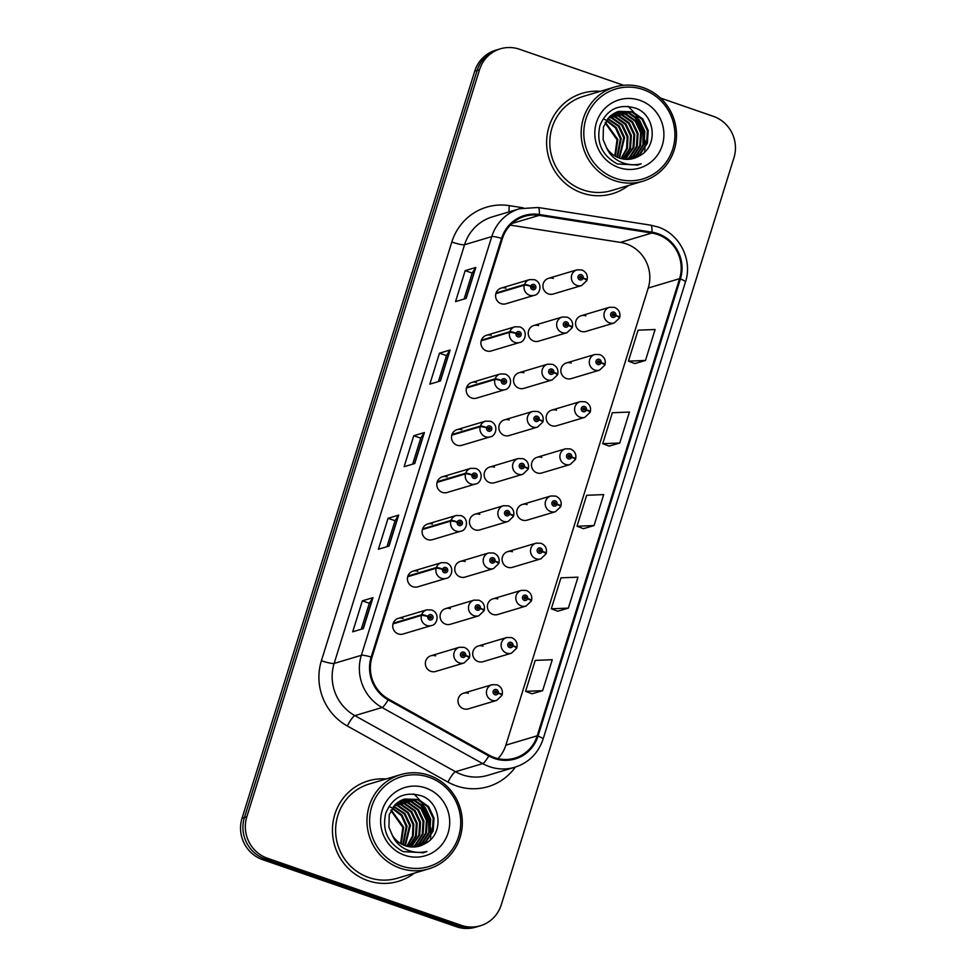 <?xml version="1.0" encoding="UTF-8"?>
<svg xmlns="http://www.w3.org/2000/svg" width="976" height="976" viewBox="0 0 976 976"><rect width="100%" height="100%" fill="white"/><g stroke="black" fill="none" stroke-linecap="round" stroke-linejoin="round"><path stroke-width="1.46" d="M403.076 618.442A8.198 7.93 73.4 0 0 392.73 625.994A8.198 7.93 73.4 0 0 403.015 634.034L431.429 625.555A8.198 7.93 -106.6 0 1 421.425 615.429A5.466 0.744 14.8 0 1 427.866 616.551A2.733 2.647 73.4 0 0 429.611 619.894A2.733 2.647 73.4 0 0 432.941 618.186A2.733 2.647 73.4 0 0 431.221 614.734A2.733 2.647 73.4 0 0 427.927 616.32L429.428 616.917A1.098 1.061 -106.6 0 1 431.477 617.332A1.098 1.061 -106.6 0 1 430.099 618.345A1.098 1.061 -106.6 0 1 429.391 617.003L427.866 616.551M417.777 571.265A8.198 7.93 73.4 0 0 407.419 578.817A8.198 7.93 73.4 0 0 417.704 586.857L446.13 578.378A8.198 7.93 -106.6 0 1 436.113 568.252A5.466 0.744 14.8 0 1 442.555 569.374A2.733 2.647 73.4 0 0 444.312 572.717A2.733 2.647 73.4 0 0 447.642 571.009A2.733 2.647 73.4 0 0 445.922 567.556A2.733 2.647 73.4 0 0 442.628 569.142L444.117 569.74A1.098 1.061 -106.6 0 1 446.178 570.155A1.098 1.061 -106.6 0 1 444.788 571.167A1.098 1.061 -106.6 0 1 444.092 569.825L442.555 569.374M447.167 476.91A8.198 7.93 73.4 0 0 436.809 484.462A8.198 7.93 73.4 0 0 447.093 492.502L475.519 484.023A8.198 7.93 -106.6 0 1 465.503 473.897A5.466 0.744 14.8 0 1 471.945 475.019A2.733 2.647 73.4 0 0 473.702 478.35A2.733 2.647 73.4 0 0 477.032 476.654A2.733 2.647 73.4 0 0 475.312 473.189A2.733 2.647 73.4 0 0 472.018 474.787L473.506 475.385A1.098 1.061 -106.6 0 1 475.568 475.8A1.098 1.061 -106.6 0 1 474.177 476.813A1.098 1.061 -106.6 0 1 473.482 475.471L471.945 475.019M461.855 429.733A8.198 7.93 73.4 0 0 451.498 437.285A8.198 7.93 73.4 0 0 461.794 445.324L490.208 436.845A8.198 7.93 -106.6 0 1 480.204 426.707A5.466 0.744 14.8 0 1 486.646 427.842A2.733 2.647 73.4 0 0 488.39 431.172A2.733 2.647 73.4 0 0 491.721 429.464A2.733 2.647 73.4 0 0 490.001 426.012A2.733 2.647 73.4 0 0 486.707 427.61L488.207 428.208A1.098 1.061 -106.6 0 1 490.257 428.623A1.098 1.061 -106.6 0 1 488.878 429.623A1.098 1.061 -106.6 0 1 488.171 428.293L486.646 427.842M476.556 382.555A8.198 7.93 73.4 0 0 466.199 390.107A8.198 7.93 73.4 0 0 476.483 398.147L504.909 389.668A8.198 7.93 -106.6 0 1 494.893 379.53A5.466 0.744 14.8 0 1 501.335 380.652A2.733 2.647 73.4 0 0 503.091 383.995A2.733 2.647 73.4 0 0 506.422 382.287A2.733 2.647 73.4 0 0 504.69 378.834A2.733 2.647 73.4 0 0 501.408 380.433L502.896 381.018A1.098 1.061 -106.6 0 1 504.946 381.445A1.098 1.061 -106.6 0 1 503.567 382.446A1.098 1.061 -106.6 0 1 502.872 381.116L501.335 380.652M491.245 335.378A8.198 7.93 73.4 0 0 480.887 342.93A8.198 7.93 73.4 0 0 491.184 350.97L519.598 342.491A8.198 7.93 -106.6 0 1 509.594 332.352A5.466 0.744 14.8 0 1 516.036 333.475A2.733 2.647 73.4 0 0 517.78 336.818A2.733 2.647 73.4 0 0 521.111 335.11A2.733 2.647 73.4 0 0 519.391 331.657A2.733 2.647 73.4 0 0 516.097 333.255L517.597 333.841A1.098 1.061 -106.6 0 1 519.647 334.268A1.098 1.061 -106.6 0 1 518.268 335.268A1.098 1.061 -106.6 0 1 517.561 333.938L516.036 333.475M432.466 524.088A8.198 7.93 73.4 0 0 422.108 531.639A8.198 7.93 73.4 0 0 432.405 539.679L460.818 531.2A8.198 7.93 -106.6 0 1 450.814 521.074A5.466 0.744 14.8 0 1 457.256 522.197A2.733 2.647 73.4 0 0 459.001 525.527A2.733 2.647 73.4 0 0 462.331 523.831A2.733 2.647 73.4 0 0 460.611 520.379A2.733 2.647 73.4 0 0 457.317 521.965L458.818 522.563A1.098 1.061 -106.6 0 1 460.867 522.977A1.098 1.061 -106.6 0 1 459.489 523.99A1.098 1.061 -106.6 0 1 458.781 522.648L457.256 522.197M505.946 288.201A8.198 7.93 73.4 0 0 495.588 295.752A8.198 7.93 73.4 0 0 505.873 303.792L534.299 295.313A8.198 7.93 -106.6 0 1 524.283 285.175A5.466 0.744 14.8 0 1 530.724 286.297A2.733 2.647 73.4 0 0 532.481 289.64A2.733 2.647 73.4 0 0 535.8 287.932A2.733 2.647 73.4 0 0 534.079 284.48A2.733 2.647 73.4 0 0 530.798 286.078L532.286 286.663A1.098 1.061 -106.6 0 1 534.336 287.09A1.098 1.061 -106.6 0 1 532.957 288.091A1.098 1.061 -106.6 0 1 532.262 286.761L530.724 286.297M435.711 655.872A8.198 7.93 73.4 0 0 425.353 663.424A8.198 7.93 73.4 0 0 435.65 671.464L464.064 662.985A8.198 7.93 -106.6 0 1 453.779 654.945A8.198 7.93 -106.6 0 1 459.379 647.283L464.32 647.393C468.626 649.333 470.383 652.627 469.566 657.287A5.466 0.744 -165.2 0 0 465.613 655.494A2.733 2.647 73.4 0 0 463.856 652.151A2.733 2.647 73.4 0 0 460.526 653.859A2.733 2.647 73.4 0 0 462.246 657.312A2.733 2.647 73.4 0 0 465.54 655.713L464.051 655.128A1.098 1.061 -106.6 0 1 461.99 654.713A1.098 1.061 -106.6 0 1 463.368 653.7A1.098 1.061 -106.6 0 1 464.076 655.042L465.613 655.494M450.412 608.695A8.198 7.93 73.4 0 0 440.054 616.246A8.198 7.93 73.4 0 0 450.339 624.286L478.765 615.807A8.198 7.93 -106.6 0 1 468.468 607.767A8.198 7.93 -106.6 0 1 474.08 600.106L479.009 600.216C483.327 602.143 485.072 605.449 484.255 610.11A5.466 0.744 -165.2 0 0 480.302 608.316A2.733 2.647 73.4 0 0 478.545 604.974A2.733 2.647 73.4 0 0 475.227 606.682A2.733 2.647 73.4 0 0 476.947 610.134A2.733 2.647 73.4 0 0 480.229 608.536L478.74 607.95A1.098 1.061 -106.6 0 1 476.691 607.536A1.098 1.061 -106.6 0 1 478.069 606.523A1.098 1.061 -106.6 0 1 478.765 607.865L480.302 608.316M494.49 467.15A8.198 7.93 73.4 0 0 484.133 474.714A8.198 7.93 73.4 0 0 494.429 482.742L522.843 474.263A8.198 7.93 -106.6 0 1 512.559 466.235A8.198 7.93 -106.6 0 1 518.158 458.561L523.087 458.671C527.406 460.611 529.151 463.917 528.333 468.578A5.466 0.744 -165.2 0 0 524.393 466.784A2.733 2.647 73.4 0 0 522.636 463.441A2.733 2.647 73.4 0 0 519.305 465.149A2.733 2.647 73.4 0 0 521.025 468.602A2.733 2.647 73.4 0 0 524.319 467.004L522.831 466.418A1.098 1.061 -106.6 0 1 520.769 465.991A1.098 1.061 -106.6 0 1 522.148 464.991A1.098 1.061 -106.6 0 1 522.855 466.321L524.393 466.784M509.191 419.973A8.198 7.93 73.4 0 0 498.834 427.525A8.198 7.93 73.4 0 0 509.118 435.564L537.544 427.085A8.198 7.93 -106.6 0 1 527.247 419.046A8.198 7.93 -106.6 0 1 532.859 411.384L537.788 411.494C542.107 413.434 543.852 416.74 543.034 421.4A5.466 0.744 -165.2 0 0 539.081 419.607A2.733 2.647 73.4 0 0 537.325 416.264A2.733 2.647 73.4 0 0 534.006 417.972A2.733 2.647 73.4 0 0 535.726 421.425A2.733 2.647 73.4 0 0 539.008 419.826L537.52 419.241A1.098 1.061 -106.6 0 1 535.47 418.814A1.098 1.061 -106.6 0 1 536.849 417.813A1.098 1.061 -106.6 0 1 537.544 419.143L539.081 419.607M523.88 372.795A8.198 7.93 73.4 0 0 513.522 380.347A8.198 7.93 73.4 0 0 523.807 388.387L552.233 379.908A8.198 7.93 -106.6 0 1 541.948 371.868A8.198 7.93 -106.6 0 1 547.548 364.207L552.477 364.316C556.796 366.256 558.54 369.55 557.723 374.223A5.466 0.744 -165.2 0 0 553.77 372.417A2.733 2.647 73.4 0 0 552.026 369.087A2.733 2.647 73.4 0 0 548.695 370.795A2.733 2.647 73.4 0 0 550.415 374.247A2.733 2.647 73.4 0 0 553.709 372.649L552.209 372.051A1.098 1.061 -106.6 0 1 550.159 371.636A1.098 1.061 -106.6 0 1 551.538 370.636A1.098 1.061 -106.6 0 1 552.245 371.966L553.77 372.417M538.581 325.618A8.198 7.93 73.4 0 0 528.223 333.17A8.198 7.93 73.4 0 0 538.508 341.21L566.922 332.731A8.198 7.93 -106.6 0 1 556.637 324.691A8.198 7.93 -106.6 0 1 562.249 317.029L567.178 317.139C571.497 319.079 573.241 322.373 572.424 327.033A5.466 0.744 -165.2 0 0 568.471 325.24A2.733 2.647 73.4 0 0 566.714 321.909A2.733 2.647 73.4 0 0 563.396 323.605A2.733 2.647 73.4 0 0 565.116 327.07A2.733 2.647 73.4 0 0 568.398 325.472L566.91 324.874A1.098 1.061 -106.6 0 1 564.86 324.459A1.098 1.061 -106.6 0 1 566.239 323.446A1.098 1.061 -106.6 0 1 566.934 324.788L568.471 325.24M465.101 561.517A8.198 7.93 73.4 0 0 454.743 569.069A8.198 7.93 73.4 0 0 465.04 577.097L493.453 568.618A8.198 7.93 -106.6 0 1 483.169 560.59A8.198 7.93 -106.6 0 1 488.769 552.928L493.697 553.026C498.016 554.966 499.773 558.272 498.956 562.932A5.466 0.744 -165.2 0 0 495.003 561.139A2.733 2.647 73.4 0 0 493.246 557.796A2.733 2.647 73.4 0 0 489.915 559.504A2.733 2.647 73.4 0 0 491.636 562.957A2.733 2.647 73.4 0 0 494.93 561.359L493.441 560.773A1.098 1.061 -106.6 0 1 491.379 560.346A1.098 1.061 -106.6 0 1 492.758 559.346A1.098 1.061 -106.6 0 1 493.466 560.675L495.003 561.139M479.802 514.34A8.198 7.93 73.4 0 0 469.444 521.892A8.198 7.93 73.4 0 0 479.728 529.919L508.154 521.44A8.198 7.93 -106.6 0 1 497.858 513.413A8.198 7.93 -106.6 0 1 503.47 505.739L508.398 505.849C512.717 507.788 514.462 511.095 513.644 515.755A5.466 0.744 -165.2 0 0 509.692 513.962A2.733 2.647 73.4 0 0 507.935 510.619A2.733 2.647 73.4 0 0 504.616 512.327A2.733 2.647 73.4 0 0 506.337 515.779A2.733 2.647 73.4 0 0 509.618 514.181L508.13 513.596A1.098 1.061 -106.6 0 1 506.08 513.169A1.098 1.061 -106.6 0 1 507.459 512.168A1.098 1.061 -106.6 0 1 508.154 513.498L509.692 513.962M553.27 278.441A8.198 7.93 73.4 0 0 542.912 285.992A8.198 7.93 73.4 0 0 553.197 294.032L581.623 285.553A8.198 7.93 -106.6 0 1 571.338 277.513A8.198 7.93 -106.6 0 1 576.938 269.852L581.867 269.962C586.186 271.901 587.93 275.195 587.113 279.856A5.466 0.744 -165.2 0 0 583.16 278.062A2.733 2.647 73.4 0 0 581.415 274.732A2.733 2.647 73.4 0 0 578.085 276.428A2.733 2.647 73.4 0 0 579.805 279.88A2.733 2.647 73.4 0 0 583.099 278.294L581.598 277.696A1.098 1.061 -106.6 0 1 579.549 277.282A1.098 1.061 -106.6 0 1 580.927 276.269A1.098 1.061 -106.6 0 1 581.635 277.611L583.16 278.062M468.346 693.289A8.198 7.93 73.4 0 0 457.988 700.841A8.198 7.93 73.4 0 0 468.285 708.881L496.699 700.402A8.198 7.93 -106.6 0 1 486.414 692.362A8.198 7.93 -106.6 0 1 492.014 684.701L496.943 684.81C501.261 686.75 503.006 690.044 502.189 694.717A5.466 0.744 -165.2 0 0 498.248 692.911A2.733 2.647 73.4 0 0 496.491 689.581A2.733 2.647 73.4 0 0 493.161 691.289A2.733 2.647 73.4 0 0 494.881 694.741A2.733 2.647 73.4 0 0 498.175 693.143L496.674 692.545A1.098 1.061 -106.6 0 1 494.625 692.13A1.098 1.061 -106.6 0 1 496.003 691.13A1.098 1.061 -106.6 0 1 496.711 692.46L498.248 692.911M483.047 646.112A8.198 7.93 73.4 0 0 472.689 653.664A8.198 7.93 73.4 0 0 482.974 661.704L511.4 653.225A8.198 7.93 -106.6 0 1 501.103 645.185A8.198 7.93 -106.6 0 1 506.715 637.523L511.644 637.633C515.962 639.573 517.707 642.867 516.89 647.527A5.466 0.744 -165.2 0 0 512.937 645.734A2.733 2.647 73.4 0 0 511.18 642.403A2.733 2.647 73.4 0 0 507.862 644.111A2.733 2.647 73.4 0 0 509.582 647.564A2.733 2.647 73.4 0 0 512.864 645.966L511.375 645.368A1.098 1.061 -106.6 0 1 509.326 644.953A1.098 1.061 -106.6 0 1 510.704 643.953A1.098 1.061 -106.6 0 1 511.4 645.282L512.937 645.734M497.736 598.935A8.198 7.93 73.4 0 0 487.378 606.486A8.198 7.93 73.4 0 0 497.662 614.526L526.088 606.047A8.198 7.93 -106.6 0 1 515.804 598.007A8.198 7.93 -106.6 0 1 521.404 590.346L526.332 590.456C530.651 592.395 532.396 595.689 531.578 600.35A5.466 0.744 -165.2 0 0 527.626 598.556A2.733 2.647 73.4 0 0 525.881 595.226A2.733 2.647 73.4 0 0 522.55 596.922A2.733 2.647 73.4 0 0 524.271 600.374A2.733 2.647 73.4 0 0 527.565 598.788L526.064 598.19A1.098 1.061 -106.6 0 1 524.014 597.776A1.098 1.061 -106.6 0 1 525.393 596.763A1.098 1.061 -106.6 0 1 526.101 598.105L527.626 598.556M527.125 504.58A8.198 7.93 73.4 0 0 516.768 512.132A8.198 7.93 73.4 0 0 527.052 520.171L555.478 511.692A8.198 7.93 -106.6 0 1 545.194 503.653A8.198 7.93 -106.6 0 1 550.793 495.991L555.722 496.101C560.041 498.041 561.786 501.335 560.968 505.995A5.466 0.744 -165.2 0 0 557.015 504.202A2.733 2.647 73.4 0 0 555.271 500.859A2.733 2.647 73.4 0 0 551.94 502.567A2.733 2.647 73.4 0 0 553.66 506.019A2.733 2.647 73.4 0 0 556.954 504.433L555.454 503.836A1.098 1.061 -106.6 0 1 553.404 503.421A1.098 1.061 -106.6 0 1 554.783 502.408A1.098 1.061 -106.6 0 1 555.49 503.75L557.015 504.202M512.437 551.757A8.198 7.93 73.4 0 0 502.079 559.309A8.198 7.93 73.4 0 0 512.363 567.349L540.777 558.87A8.198 7.93 -106.6 0 1 530.493 550.83A8.198 7.93 -106.6 0 1 536.105 543.168L541.033 543.278C545.352 545.218 547.097 548.512 546.279 553.172A5.466 0.744 -165.2 0 0 542.327 551.379A2.733 2.647 73.4 0 0 540.57 548.036A2.733 2.647 73.4 0 0 537.239 549.744A2.733 2.647 73.4 0 0 538.972 553.197A2.733 2.647 73.4 0 0 542.253 551.611L540.765 551.013A1.098 1.061 -106.6 0 1 538.715 550.598A1.098 1.061 -106.6 0 1 540.094 549.586A1.098 1.061 -106.6 0 1 540.789 550.928L542.327 551.379M571.204 363.048A8.198 7.93 73.4 0 0 560.846 370.599A8.198 7.93 73.4 0 0 571.143 378.639L599.557 370.16A8.198 7.93 -106.6 0 1 589.272 362.12A8.198 7.93 -106.6 0 1 594.872 354.459L599.813 354.569C604.12 356.496 605.876 359.802 605.059 364.463A5.466 0.744 -165.2 0 0 601.106 362.669A2.733 2.647 73.4 0 0 599.349 359.327A2.733 2.647 73.4 0 0 596.019 361.035A2.733 2.647 73.4 0 0 597.739 364.487A2.733 2.647 73.4 0 0 601.033 362.889L599.545 362.303A1.098 1.061 -106.6 0 1 597.483 361.889A1.098 1.061 -106.6 0 1 598.874 360.876A1.098 1.061 -106.6 0 1 599.569 362.206L601.106 362.669M556.515 410.225A8.198 7.93 73.4 0 0 546.157 417.777A8.198 7.93 73.4 0 0 556.442 425.817L584.868 417.338A8.198 7.93 -106.6 0 1 574.583 409.298A8.198 7.93 -106.6 0 1 580.183 401.636L585.112 401.746C589.431 403.674 591.175 406.98 590.358 411.64A5.466 0.744 -165.2 0 0 586.405 409.847A2.733 2.647 73.4 0 0 584.661 406.504A2.733 2.647 73.4 0 0 581.33 408.212A2.733 2.647 73.4 0 0 583.05 411.665A2.733 2.647 73.4 0 0 586.344 410.066L584.844 409.481A1.098 1.061 -106.6 0 1 582.794 409.066A1.098 1.061 -106.6 0 1 584.173 408.053A1.098 1.061 -106.6 0 1 584.88 409.395L586.405 409.847M541.814 457.402A8.198 7.93 73.4 0 0 531.469 464.954A8.198 7.93 73.4 0 0 541.753 472.994L570.167 464.515A8.198 7.93 -106.6 0 1 559.882 456.475A8.198 7.93 -106.6 0 1 565.482 448.814L570.423 448.923C574.73 450.863 576.487 454.157 575.669 458.818A5.466 0.744 -165.2 0 0 571.716 457.024A2.733 2.647 73.4 0 0 569.96 453.681A2.733 2.647 73.4 0 0 566.629 455.389A2.733 2.647 73.4 0 0 568.349 458.842A2.733 2.647 73.4 0 0 571.643 457.244L570.155 456.658A1.098 1.061 -106.6 0 1 568.093 456.243A1.098 1.061 -106.6 0 1 569.484 455.231A1.098 1.061 -106.6 0 1 570.179 456.573L571.716 457.024M585.905 315.87A8.198 7.93 73.4 0 0 575.547 323.422A8.198 7.93 73.4 0 0 585.832 331.45L614.258 322.971A8.198 7.93 -106.6 0 1 603.961 314.943A8.198 7.93 -106.6 0 1 609.573 307.269L614.502 307.379C618.821 309.319 620.565 312.625 619.748 317.285A5.466 0.744 -165.2 0 0 615.795 315.492A2.733 2.647 73.4 0 0 614.05 312.149A2.733 2.647 73.4 0 0 610.72 313.857A2.733 2.647 73.4 0 0 612.44 317.31A2.733 2.647 73.4 0 0 615.722 315.712L614.233 315.126A1.098 1.061 -106.6 0 1 612.184 314.699A1.098 1.061 -106.6 0 1 613.562 313.699A1.098 1.061 -106.6 0 1 614.27 315.028L615.795 315.492M600.338 91.305A52.436 50.715 73.4 0 0 582.489 93.22A52.436 50.715 73.4 0 0 546.621 142.264A52.436 50.715 73.4 0 0 582.05 192.992A52.436 50.715 73.4 0 0 612.477 193.699A52.436 50.715 73.4 0 0 628.446 185.513A52.436 50.715 73.4 0 1 612.477 193.699A52.436 50.715 73.4 0 1 582.05 192.992A52.436 50.715 73.4 0 1 546.621 142.264A52.436 50.715 73.4 0 1 582.489 93.22A52.436 50.715 73.4 0 1 600.338 91.305M386.154 778.97A52.436 50.715 73.4 0 0 368.306 780.873A52.436 50.715 73.4 0 0 332.438 829.929A52.436 50.715 73.4 0 0 367.867 880.645A52.436 50.715 73.4 0 0 398.293 881.365A52.436 50.715 73.4 0 0 414.263 873.178A52.436 50.715 73.4 0 1 398.293 881.365L398.293 881.365A52.436 50.715 73.4 0 1 367.867 880.645A52.436 50.715 73.4 0 1 332.438 829.929A52.436 50.715 73.4 0 1 368.306 780.873A52.436 50.715 73.4 0 1 386.154 778.97M497.98 758.62A34.953 33.806 73.4 0 0 505.861 745.164L648.235 288.03A34.953 33.806 73.4 0 0 626.214 243.841A34.953 33.806 73.4 0 0 620.443 242.402L510.35 225.114M657.58 234.484A34.953 33.806 -106.6 0 1 679.601 278.672L537.215 735.806A34.953 33.806 -106.6 0 1 514.901 758.12A34.953 33.806 -106.6 0 1 489.171 755.204L388.546 699.109A34.953 33.806 -106.6 0 1 371.978 657.348L502.384 238.644A34.953 33.806 -106.6 0 1 524.698 216.33A34.953 33.806 -106.6 0 1 539.216 215.367L651.809 233.044A34.953 33.806 -106.6 0 1 657.58 234.484M657.836 233.654A35.831 34.66 73.4 0 0 651.919 232.178L539.325 214.5A35.831 34.66 73.4 0 0 501.579 238.364L371.173 657.068A35.831 34.66 73.4 0 0 388.155 699.865L488.781 755.973A35.831 34.66 73.4 0 0 538.032 736.087L680.406 278.953A35.831 34.66 73.4 0 0 657.836 233.654M623.615 85.29L519.464 49.239A32.769 31.696 73.4 0 0 500.444 48.8L495.662 50.227A32.769 31.696 73.4 0 0 474.751 71.15L242.048 818.242A32.769 31.696 73.4 0 0 262.703 859.685L456.536 926.761L458.927 926.041A32.769 31.696 73.4 0 0 477.947 926.492A32.769 31.696 73.4 0 1 458.927 926.041L265.094 858.965L458.927 926.041L461.319 925.333A32.769 31.696 73.4 0 0 480.338 925.773A32.769 31.696 73.4 0 0 501.249 904.85L733.952 157.758A32.769 31.696 73.4 0 0 713.297 116.315L660.471 98.039M242.048 818.242L244.439 817.534A32.769 31.696 73.4 0 0 265.094 858.965A32.769 31.696 73.4 0 1 244.439 817.534L477.142 70.431L244.439 817.534L246.83 816.814A32.769 31.696 73.4 0 0 267.485 858.258L461.319 925.333M498.053 49.508A32.769 31.696 73.4 0 0 477.142 70.431A32.769 31.696 73.4 0 1 498.053 49.508M532.03 693.777L542.632 690.666L552.27 659.715L535.226 660.386L525.588 691.35L532.115 693.814M557.735 611.22L568.337 608.121L577.987 577.158L560.944 577.841L551.306 608.792L557.821 611.257M634.876 363.572L645.478 360.461L655.116 329.51L638.084 330.181L628.434 361.144L634.961 363.597M609.158 446.117L619.76 443.019L629.41 412.055L612.367 412.738L602.729 443.69L609.244 446.154M583.453 528.675L594.055 525.564L603.693 494.612L586.661 495.283L577.011 526.247L583.538 528.711M500.444 48.8A32.769 31.696 73.4 0 0 479.533 69.723L246.83 816.814M363.328 628.629L352.702 631.801L362.34 600.838L372.966 597.666L363.328 628.629M440.457 380.969L429.83 384.141L439.481 353.178L450.107 350.018L440.457 380.969M466.174 298.424L455.548 301.584L465.186 270.633L475.812 267.461L466.174 298.424M389.034 546.072L378.407 549.244L388.058 518.293L398.672 515.121L389.034 546.072M414.751 463.527L404.125 466.699L413.763 435.735L424.389 432.563L414.751 463.527M413.763 435.735L420.766 438.163M412.677 464.137L420.778 438.126L424.145 432.722A8.735 1.269 17.3 0 1 424.389 432.563M388.058 518.293L395.06 520.708M386.96 546.694L395.073 520.684L398.428 515.267A8.735 1.269 17.3 0 1 398.672 515.121M465.186 270.633L472.189 273.06L475.568 267.619A8.735 1.269 17.3 0 1 475.812 267.461M439.481 353.178L446.483 355.606M438.395 381.592L446.496 355.581L449.851 350.164A8.735 1.269 17.3 0 1 450.107 350.018M362.34 600.838L369.343 603.266M361.254 629.239L369.355 603.229L372.722 597.824A8.735 1.269 17.3 0 1 372.966 597.666M594.055 525.564L577.011 526.247M619.76 443.019L602.729 443.69M645.478 360.461L628.434 361.144M568.337 608.121L551.306 608.792M542.632 690.666L525.588 691.35M464.1 299.034L472.201 273.024M456.536 926.761A32.769 31.696 73.4 0 0 475.556 927.2L480.338 925.773M612.818 315.712A1.098 1.061 -106.6 0 0 612.904 315.516L614.233 315.126M615.722 315.712A5.466 0.842 19.8 0 1 619.54 317.956L614.258 322.971M612.342 314.138A1.098 1.061 -106.6 0 1 612.94 315.431L614.27 315.028M580.183 278.294A1.098 1.061 -106.6 0 0 580.281 278.099L581.598 277.696M583.099 278.294A5.466 0.842 19.8 0 1 586.905 280.539L581.623 285.553M579.707 276.708A1.098 1.061 -106.6 0 1 580.305 278.001L581.635 277.611M532.384 286.468A1.098 1.061 -106.6 0 1 532.847 288.054M495.857 293.654L524.283 285.175M530.798 286.078A5.466 0.842 -160.2 0 0 524.49 284.504A8.198 7.93 -106.6 0 1 529.614 279.612L501.188 288.091M496.076 292.983L524.49 284.504M615.539 178.315A46.97 45.433 73.4 0 0 672.769 148.974A46.97 45.433 73.4 0 0 643.172 89.572A46.97 45.433 73.4 0 0 585.942 118.926A46.97 45.433 73.4 0 0 615.539 178.315M614.355 180.548A49.154 47.543 73.4 0 0 642.879 181.207A49.154 47.543 73.4 0 0 676.502 135.225A49.154 47.543 73.4 0 0 643.282 87.669A49.154 47.543 73.4 0 0 614.77 87.01A49.154 47.543 73.4 0 0 581.147 132.992A49.154 47.543 73.4 0 0 614.355 180.548M614.77 87.01L583.428 96.356A49.154 47.543 73.4 0 0 549.805 142.337A49.154 47.543 73.4 0 0 583.014 189.893A49.154 47.543 73.4 0 0 611.537 190.564L642.879 181.207M644.563 152.097A49.154 47.543 73.4 0 0 644.758 150.694M644.916 149.352A49.154 47.543 73.4 0 0 645.002 148.413M645.087 146.973A49.154 47.543 73.4 0 0 644.99 140.215M644.453 135.932A49.154 47.543 73.4 0 0 640 122.061M638.011 118.389A49.154 47.543 73.4 0 0 634.449 113.192M633.631 112.179A49.154 47.543 73.4 0 0 632.363 110.691M631.533 109.788A49.154 47.543 73.4 0 0 627.91 106.286M604.547 119.487L605.669 119.853M607.914 118.474L619.199 126.002L624.616 137.518L619.528 158.1M607.584 118.889L618.357 126.258L623.774 137.775L619.028 157.929M609.305 116.961L612.416 117.84L622.578 125.001L627.983 136.518L627.434 148.352L621.517 158.685M608.951 117.327L611.574 118.096L621.724 125.257L627.141 136.762L626.665 148.34L621.029 158.563M610.744 115.644L615.795 116.839L625.945 123.989L631.362 135.505L630.508 148.315L623.444 159.076M610.378 115.949L614.941 117.083L625.104 124.245L630.52 135.762L629.727 148.364L622.969 158.99M612.245 114.485L619.162 115.827L629.325 122.988L634.729 134.505L633.875 147.303L625.335 159.295M611.867 114.765L618.32 116.083L628.471 123.244L633.888 134.749L633.034 147.559L624.86 159.259M613.782 113.497L622.542 114.826L632.692 121.976L638.109 133.492L637.255 146.302L630.276 156.99L627.165 159.369M613.392 113.728L621.688 115.07L631.85 122.232L637.267 133.749L636.413 146.546L629.435 157.246L626.714 159.369M615.368 112.655L625.909 113.814L636.071 120.975L641.476 132.492L640.622 145.29L633.656 155.977L628.959 159.295M614.965 112.85L625.067 114.07L635.217 121.231L640.634 132.736L639.78 145.546L632.814 156.233L628.52 159.332M616.991 111.947L629.288 112.813L639.439 119.963L644.855 131.479L644.001 144.289L637.023 154.977L630.716 159.088M616.588 112.106L628.434 113.057L638.597 120.219L644.014 131.736L643.16 144.533L636.181 155.233L630.276 159.161M639.182 155.989C658.593 146.668 655.347 114.851 635.681 108.177C618.869 103.407 606.962 109.166 599.959 125.465C596.104 142.581 601.899 155.416 617.357 163.98L637.731 165.054L641.147 163.809C633.546 165.591 626.238 164.749 619.248 161.284C613.343 158.197 609.073 153.622 606.474 147.547A24.693 23.888 73.4 0 0 619.431 158.063A24.693 23.888 73.4 0 0 633.753 158.405A24.693 23.888 73.4 0 0 639.182 155.989L633.692 158.429M606.474 147.547L603.119 139.617L603.412 126.978L609.817 116.461L618.662 111.374L632.655 111.801L642.818 118.962L648.223 130.479L647.369 143.277L640.402 153.964L632.424 158.759M618.235 111.496L631.814 112.057L641.964 119.218L647.381 130.723L646.527 143.533L639.561 154.22L632.009 158.856M605.364 122.232L617.869 139.531L615.356 156.209M605.071 122.781L617.027 139.788L614.807 155.892M606.596 120.219L616.173 127.429L621.236 138.531L617.479 157.295M606.279 120.682L615.514 127.929L620.394 138.775L616.954 157.051M639.829 100.308A35.612 34.453 73.4 0 0 596.434 122.561A35.612 34.453 73.4 0 0 618.869 167.591A35.612 34.453 73.4 0 0 662.277 145.339A35.612 34.453 73.4 0 0 639.829 100.308M641.147 163.809L636.962 165.273M634.522 116.351L642.903 132.724L642.977 145.058M636.535 118.035L643.318 132.59L643.757 142.423M401.356 865.98A46.97 45.433 73.4 0 0 458.586 836.627A46.97 45.433 73.4 0 0 428.989 777.238A46.97 45.433 73.4 0 0 371.758 806.591A46.97 45.433 73.4 0 0 401.356 865.98M400.184 868.201A49.154 47.543 73.4 0 0 428.696 868.872A49.154 47.543 73.4 0 0 462.319 822.878A49.154 47.543 73.4 0 0 429.111 775.334A49.154 47.543 73.4 0 0 400.587 774.663A49.154 47.543 73.4 0 0 366.964 820.645A49.154 47.543 73.4 0 0 400.184 868.201M400.587 774.663L369.245 784.009A49.154 47.543 73.4 0 0 335.622 830.003A49.154 47.543 73.4 0 0 368.843 877.546A49.154 47.543 73.4 0 0 397.354 878.217L428.696 868.872M430.379 839.75A49.154 47.543 73.4 0 0 430.575 838.36M430.733 837.018A49.154 47.543 73.4 0 0 430.819 836.066M430.904 834.626A49.154 47.543 73.4 0 0 430.806 827.868M430.27 823.585A49.154 47.543 73.4 0 0 425.817 809.726M423.828 806.054A49.154 47.543 73.4 0 0 420.266 800.857M419.46 799.844A49.154 47.543 73.4 0 0 418.179 798.356M417.35 797.441A49.154 47.543 73.4 0 0 413.726 793.952M390.363 807.14L391.486 807.518M393.731 806.139L405.016 813.667L410.432 825.184L405.345 845.765M393.401 806.542L404.174 813.911L409.591 825.428L404.845 845.582M395.121 804.614L398.232 805.505L408.395 812.654L413.8 824.171L413.251 836.005L407.334 846.338M394.768 804.98L397.391 805.749L407.553 812.91L412.958 824.427L412.482 835.993L406.846 846.216M396.561 803.297L401.612 804.492L411.762 811.654L417.179 823.171L416.325 835.968L409.273 846.729M396.195 803.614L400.77 804.749L410.92 811.898L416.337 823.415L415.544 836.029L408.785 846.656M398.062 802.15L404.979 803.492L415.142 810.641L420.546 822.158L419.692 834.968L411.152 846.961M397.683 802.418L404.137 803.736L414.3 810.897L419.704 822.414L418.85 835.212L410.689 846.912M399.599 801.15L408.358 802.479L418.509 809.641L423.926 821.158L423.072 833.955L416.093 844.643L412.982 847.022M399.208 801.394L407.517 802.736L417.667 809.897L423.084 821.402L422.23 834.212L415.251 844.899L412.531 847.022M401.185 800.308L411.726 801.479L421.888 808.628L427.293 820.145L426.439 832.955L419.473 843.642L414.776 846.961M400.782 800.503L410.884 801.723L421.046 808.884L426.451 820.401L425.597 833.199L418.631 843.886L414.336 846.985M402.807 799.6L415.105 800.466L425.255 807.628L430.672 819.145L429.818 831.942L422.84 842.63L416.532 846.753M402.405 799.759L414.263 800.723L424.414 807.884L429.83 819.389L428.976 832.199L421.998 842.886L416.093 846.814M424.999 843.642C444.409 834.334 441.164 802.504 421.498 795.83C404.686 791.06 392.779 796.831 385.776 813.13C381.921 830.234 387.728 843.069 403.173 851.633L423.547 852.719L426.963 851.462C419.363 853.244 412.055 852.402 405.064 848.937C399.16 845.85 394.902 841.275 392.291 835.2A24.693 23.888 73.4 0 0 405.247 845.728A24.693 23.888 73.4 0 0 419.582 846.058A24.693 23.888 73.4 0 0 424.999 843.642L419.509 846.082M392.291 835.2L388.936 827.282L389.229 814.643L395.634 804.114L404.479 799.027L418.472 799.466L428.635 806.615L434.039 818.132L433.185 830.942L426.219 841.629L418.253 846.412M404.052 799.161L417.63 799.71L427.793 806.871L433.198 818.388L432.344 831.186L425.377 841.885L417.826 846.509M391.181 809.885L403.686 827.184L401.173 843.874M390.888 810.446L402.844 827.441L400.624 843.545M392.413 807.872L401.99 815.094L407.053 826.184L403.295 844.948M392.096 808.348L401.331 815.582L406.211 826.44L402.771 844.716M425.658 787.961A35.612 34.453 73.4 0 0 382.25 810.214A35.612 34.453 73.4 0 0 404.698 855.257A35.612 34.453 73.4 0 0 448.094 832.992A35.612 34.453 73.4 0 0 425.658 787.961M426.963 851.462L422.779 852.926M420.339 804.004L428.72 820.377L428.793 832.711M422.352 805.7L429.147 820.255L429.574 830.088M598.117 362.901A1.098 1.061 -106.6 0 0 598.215 362.694L599.545 362.303M601.033 362.889A5.466 0.842 19.8 0 1 604.839 365.134L599.557 370.16M597.641 361.315A1.098 1.061 -106.6 0 1 598.239 362.608L599.569 362.206M583.428 410.079A1.098 1.061 -106.6 0 0 583.514 409.871L584.844 409.481M586.344 410.066A5.466 0.842 19.8 0 1 590.151 412.311L584.868 417.338M582.953 408.493A1.098 1.061 -106.6 0 1 583.55 409.786L584.88 409.395M568.727 457.256A1.098 1.061 -106.6 0 0 568.825 457.061L570.155 456.658M571.643 457.244A5.466 0.842 19.8 0 1 575.462 459.489L570.167 464.515M568.264 455.67A1.098 1.061 -106.6 0 1 568.849 456.963L570.179 456.573M554.039 504.433A1.098 1.061 -106.6 0 0 554.124 504.238L555.454 503.836M556.954 504.433A5.466 0.842 19.8 0 1 560.761 506.666L555.478 511.692M553.563 502.847A1.098 1.061 -106.6 0 1 554.161 504.141L555.49 503.75M517.683 333.646A1.098 1.061 -106.6 0 1 518.158 335.232M481.168 340.831L509.594 332.352M516.097 333.255A5.466 0.842 -160.2 0 0 509.801 331.681A8.198 7.93 -106.6 0 1 514.913 326.789L486.499 335.268M481.375 340.16L509.801 331.681M502.994 380.823A1.098 1.061 -106.6 0 1 503.47 382.409M466.479 388.009L494.893 379.53M501.408 380.433A5.466 0.842 -160.2 0 0 495.1 378.859A8.198 7.93 -106.6 0 1 500.224 373.967L471.798 382.446M466.687 387.338L495.1 378.859M488.293 428A1.098 1.061 -106.6 0 1 488.769 429.586M451.778 435.186L480.204 426.707M486.707 427.61A5.466 0.842 -160.2 0 0 480.412 426.036A8.198 7.93 -106.6 0 1 485.523 421.144L457.11 429.623M451.986 434.515L480.412 426.036M473.604 475.178A1.098 1.061 -106.6 0 1 474.08 476.764M437.089 482.376L465.503 473.897M472.018 474.787A5.466 0.842 -160.2 0 0 465.711 473.214A8.198 7.93 -106.6 0 1 470.835 468.321L442.409 476.8M437.297 481.693L465.711 473.214M565.482 325.472A1.098 1.061 -106.6 0 0 565.58 325.276L566.91 324.874M568.398 325.472A5.466 0.842 19.8 0 1 572.217 327.716L566.922 332.731M565.019 323.898A1.098 1.061 -106.6 0 1 565.604 325.179L566.934 324.788M550.793 372.649A1.098 1.061 -106.6 0 0 550.891 372.454L552.209 372.051M553.709 372.649A5.466 0.842 19.8 0 1 557.516 374.894L552.233 379.908M550.318 371.075A1.098 1.061 -106.6 0 1 550.915 372.368L552.245 371.966M536.092 419.826A1.098 1.061 -106.6 0 0 536.19 419.631L537.52 419.241M539.008 419.826A5.466 0.842 19.8 0 1 542.827 422.071L537.544 427.085M535.629 418.253A1.098 1.061 -106.6 0 1 536.214 419.546L537.544 419.143M521.404 467.004A1.098 1.061 -106.6 0 0 521.501 466.809L522.831 466.418M524.319 467.004A5.466 0.842 19.8 0 1 528.126 469.249L522.843 474.263M520.928 465.43A1.098 1.061 -106.6 0 1 521.526 466.723L522.855 466.321M539.338 551.611A1.098 1.061 -106.6 0 0 539.435 551.416L540.765 551.013M542.253 551.611A5.466 0.842 19.8 0 1 546.072 553.856L540.777 558.87M538.874 550.025A1.098 1.061 -106.6 0 1 539.46 551.318L540.789 550.928M524.649 598.788A1.098 1.061 -106.6 0 0 524.746 598.593L526.064 598.19M527.565 598.788A5.466 0.842 19.8 0 1 531.371 601.033L526.088 606.047M524.173 597.202A1.098 1.061 -106.6 0 1 524.771 598.495L526.101 598.105M509.948 645.966A1.098 1.061 -106.6 0 0 510.045 645.77L511.375 645.368M512.864 645.966A5.466 0.842 19.8 0 1 516.682 648.21L511.4 653.225M509.484 644.392A1.098 1.061 -106.6 0 1 510.07 645.673L511.4 645.282M495.259 693.143A1.098 1.061 -106.6 0 0 495.357 692.948L496.674 692.545M498.175 693.143A5.466 0.842 19.8 0 1 501.981 695.388L496.699 700.402M494.783 691.569A1.098 1.061 -106.6 0 1 495.381 692.862L496.711 692.46M506.703 514.181A1.098 1.061 -106.6 0 0 506.8 513.986L508.13 513.596M509.618 514.181A5.466 0.842 19.8 0 1 513.437 516.426L508.154 521.44M506.239 512.607A1.098 1.061 -106.6 0 1 506.825 513.901L508.154 513.498M492.014 561.371A1.098 1.061 -106.6 0 0 492.111 561.163L493.441 560.773M494.93 561.359A5.466 0.842 19.8 0 1 498.736 563.603L493.453 568.618M491.538 559.785A1.098 1.061 -106.6 0 1 492.136 561.078L493.466 560.675M477.313 608.548A1.098 1.061 -106.6 0 0 477.41 608.341L478.74 607.95M480.229 608.536A5.466 0.842 19.8 0 1 484.047 610.781L478.765 615.807M476.849 606.962A1.098 1.061 -106.6 0 1 477.447 608.255L478.765 607.865M462.624 655.726A1.098 1.061 -106.6 0 0 462.722 655.518L464.051 655.128M465.54 655.713A5.466 0.842 19.8 0 1 469.346 657.958L464.064 662.985M462.148 654.14A1.098 1.061 -106.6 0 1 462.746 655.433L464.076 655.042M458.903 522.355A1.098 1.061 -106.6 0 1 459.379 523.941M422.388 529.553L450.814 521.074M457.317 521.965A5.466 0.842 -160.2 0 0 451.022 520.391A8.198 7.93 -106.6 0 1 456.134 515.499L427.72 523.978M422.596 528.87L451.022 520.391M444.214 569.545A1.098 1.061 -106.6 0 1 444.69 571.119M407.7 576.731L436.113 568.252M442.628 569.142A5.466 0.842 -160.2 0 0 436.321 567.568A8.198 7.93 -106.6 0 1 441.445 562.676L413.019 571.155M407.907 576.047L436.321 567.568M429.525 616.722A1.098 1.061 -106.6 0 1 429.989 618.296M392.999 623.908L421.425 615.429M427.927 616.32A5.466 0.842 -160.2 0 0 421.632 614.746A8.198 7.93 -106.6 0 1 426.744 609.854L398.33 618.333M393.206 623.225L421.632 614.746M679.601 278.672L648.235 288.03M515.377 767.099A54.619 52.826 -106.6 0 1 456.439 785.887A54.619 52.826 -106.6 0 1 447.911 782.081L347.285 725.973A54.619 52.826 -106.6 0 1 321.397 660.728L451.815 242.024A54.619 52.826 -106.6 0 1 509.35 205.643L523.209 207.827M488.781 755.973A10.919 1.964 119.1 0 1 482.693 763.61L455.487 771.723A43.688 42.261 73.4 0 0 462.307 774.785A43.688 42.261 73.4 0 0 487.658 775.371L514.852 767.258A43.688 42.261 -106.6 0 1 482.693 763.61L382.055 707.515A43.688 42.261 -106.6 0 1 361.352 655.311L491.758 236.607A10.919 1.586 17.3 0 1 501.579 238.364M538.032 736.087A10.919 1.586 17.3 0 1 543.083 739.125L685.457 281.991C692.85 260.177 679.735 233.898 657.958 226.981L650.675 225.163A10.919 2.513 98.9 0 1 651.919 232.178M371.173 657.068A10.919 1.586 -162.7 0 0 361.352 655.311L334.146 663.424A43.688 42.261 73.4 0 0 354.861 715.628L455.487 771.723A10.919 1.964 -60.9 0 0 447.911 782.081M388.155 699.865A10.919 1.964 119.1 0 1 382.055 707.515L354.861 715.628A10.919 1.964 -60.9 0 0 347.285 725.973M650.675 225.163L538.069 207.485A10.919 2.513 98.9 0 1 539.325 214.5M451.815 242.024A10.919 1.586 17.3 0 0 464.564 244.72L491.758 236.607A43.688 42.261 -106.6 0 1 519.659 208.718L492.453 216.831A43.688 42.261 73.4 0 0 464.564 244.72L334.146 663.424A10.919 1.586 17.3 0 1 321.397 660.728M685.457 281.991A10.919 1.586 -162.7 0 0 680.406 278.953M479.533 69.723L474.751 71.15M267.485 858.258L262.703 859.685M509.35 205.643A10.919 2.513 -81.1 0 0 509.033 211.877M537.215 735.806L505.861 745.164M651.809 233.044L620.443 242.402M539.216 215.367L512.034 223.467M414.532 463.588L424.145 432.722M440.237 381.043L449.851 350.164M465.955 298.485L475.568 267.619M388.814 546.145L398.428 515.267M363.109 628.69L372.722 597.824M538.069 207.485L519.659 208.718M514.852 767.258C528.858 762.659 538.264 753.277 543.083 739.125M581.147 315.748L609.573 307.269M548.512 278.331L576.938 269.852M534.299 295.313C540.167 294.715 543.217 282.955 534.543 279.722L529.614 279.612M617.82 111.618L618.662 111.374M403.637 799.283L404.479 799.027M566.458 362.938L594.872 354.459M551.757 410.115L580.183 401.636M537.068 457.293L565.482 448.814M522.367 504.47L550.793 495.991M519.598 342.491C525.478 341.893 528.516 330.132 519.842 326.899L514.913 326.789M504.909 389.668C510.777 389.07 513.827 377.309 505.153 374.076L500.224 373.967M490.208 436.845C496.089 436.248 499.139 424.487 490.464 421.254L485.523 421.144M475.519 484.023C481.388 483.425 484.438 471.676 475.763 468.431L470.835 468.321M533.823 325.508L562.249 317.029M519.134 372.686L547.548 364.207M504.433 419.863L532.859 411.384M489.745 467.04L518.158 458.561M507.679 551.647L536.105 543.168M492.99 598.825L521.404 590.346M478.289 646.002L506.715 637.523M463.6 693.18L492.014 684.701M475.044 514.218L503.47 505.739M460.355 561.407L488.769 552.928M445.654 608.585L474.08 600.106M430.965 655.762L459.379 647.283M460.818 531.2C466.699 530.615 469.749 518.854 461.075 515.609L456.134 515.499M446.13 578.378C451.998 577.792 455.048 566.031 446.374 562.786L441.445 562.676M431.429 625.555C437.309 624.969 440.359 613.209 431.685 609.963L426.744 609.854"/></g></svg>
